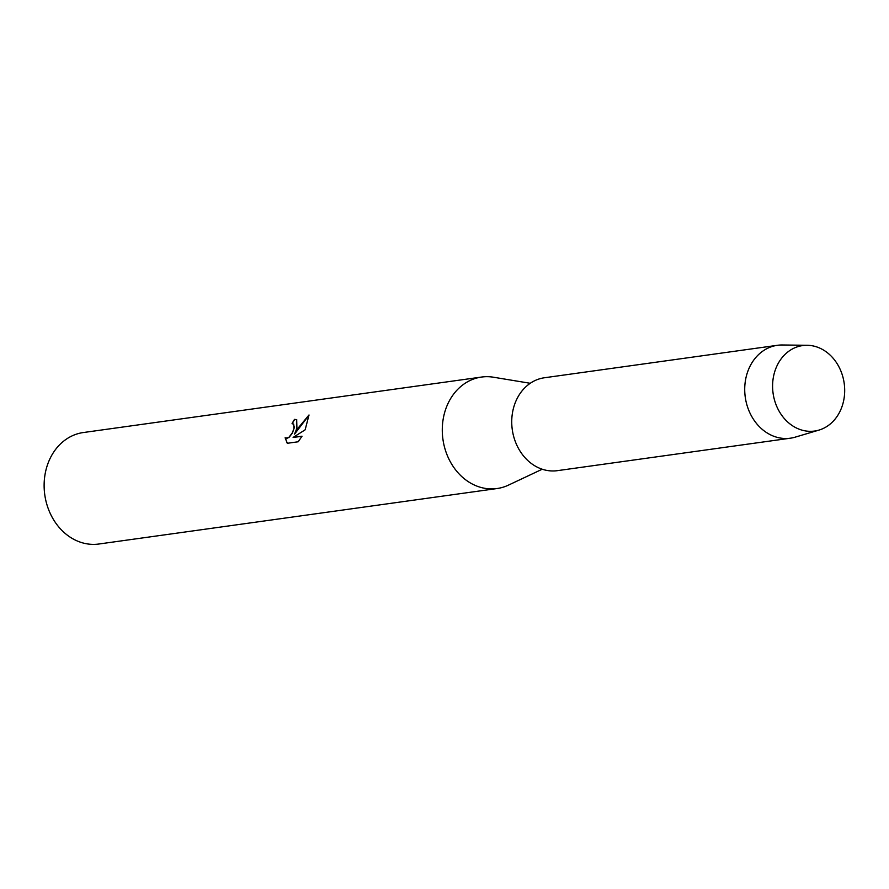 <?xml version="1.0" encoding="UTF-8"?>
<svg xmlns="http://www.w3.org/2000/svg" width="889" height="889" viewBox="0 0 889 889"><rect width="100%" height="100%" fill="white"/><g stroke="black" fill="none" stroke-linecap="round" stroke-linejoin="round"><path stroke-width="1.33" d="M775.73 368.779A43.15 35.893 82.1 0 0 793.921 426.642A43.15 35.893 82.1 0 0 841.55 407.829A43.15 35.893 82.1 0 0 823.358 349.966A43.15 35.893 82.1 0 0 775.73 368.779A43.15 35.893 82.1 0 0 781.553 415.03A43.15 35.893 82.1 0 0 818.991 430.087A43.15 35.893 82.1 0 0 841.55 407.829A43.15 35.893 82.1 0 0 807.179 345.288A43.15 35.893 82.1 0 0 775.73 368.779M530.244 383.292L493.417 377.214A56.274 46.817 82.1 0 0 481.527 377.058A56.274 46.817 82.1 0 0 446.378 407.329A56.274 46.817 82.1 0 0 452.101 464.825A56.274 46.817 82.1 0 0 497.062 488.539A56.274 46.817 82.1 0 0 508.452 485.127L542.212 469.225M302.004 436.199L298.237 441.766L287.258 443.3L285.125 437.766L286.936 438.321L288.758 437.488L292.237 433.01L293.97 428.565L293.692 424.153L292.037 423.709A56.274 46.817 -97.9 0 1 294.503 419.375L296.682 419.664L296.915 428.154L294.57 434.11L298.237 427.965L309.005 414.963L305.149 429.809L293.114 437.432L302.016 436.199M481.527 377.058L83.366 432.532A56.274 46.817 82.1 0 0 48.217 462.802A56.274 46.817 82.1 0 0 53.94 520.298A56.274 46.817 82.1 0 0 98.901 544.012L497.062 488.539M293.459 423.964L294.348 427.509L292.381 433.099L288.914 437.566L285.569 438.088M285.28 437.899L287.336 443.289M296.759 419.719L294.648 419.464A56.096 46.661 82.1 0 0 292.237 423.686M309.05 415.141L294.57 434.11M301.949 436.31L293.114 437.432M807.179 345.288L782.309 344.988A46.895 39.016 82.1 0 0 777.431 345.299A46.895 39.016 82.1 0 0 748.127 370.535A46.895 39.016 82.1 0 0 752.905 418.441A46.895 39.016 82.1 0 0 790.365 438.199A46.895 39.016 82.1 0 0 795.144 437.166L818.991 430.087M777.431 345.299L544.446 377.758A46.895 39.016 82.1 0 0 515.142 402.995A46.895 39.016 82.1 0 0 519.921 450.901A46.895 39.016 82.1 0 0 557.392 470.659L790.365 438.199"/></g></svg>
